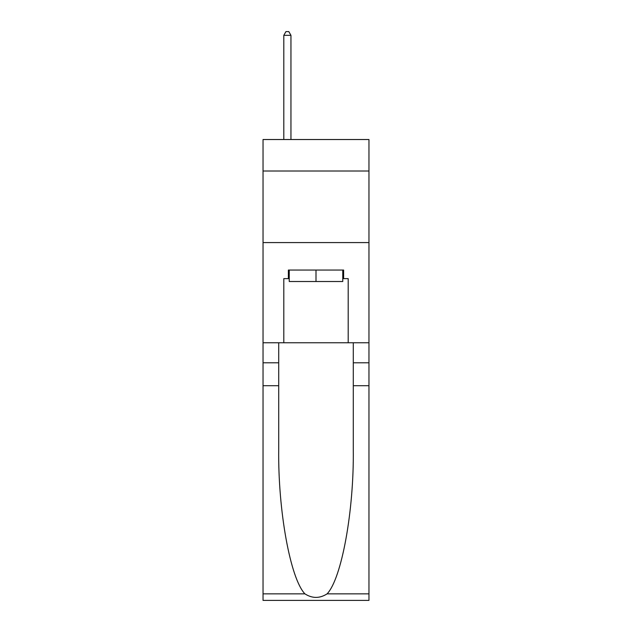 <?xml version="1.0" encoding="UTF-8"?>
<svg xmlns="http://www.w3.org/2000/svg" width="632" height="632" viewBox="0 0 632 632"><rect width="100%" height="100%" fill="white"/><g stroke="black" fill="none" stroke-linecap="round" stroke-linejoin="round"><path stroke-width="0.95" d="M368.962 171.011L368.962 139.522L263.038 139.522L263.038 171.011L368.962 171.011L368.962 342.765L348.2 342.765L348.2 278.641L343.626 278.641L343.626 270.054L288.374 270.054L288.374 278.641L289.235 278.641M263.038 385.702L278.712 385.702L278.712 449.534C277.954 510.538 290.333 578.699 304.924 593.867C312.303 598.575 319.681 598.575 327.076 593.867L368.962 593.867L368.962 600.4L263.038 600.4L263.038 171.011M342.765 270.054L342.765 281.509L289.235 281.509L289.235 270.054M316 270.054L316 281.509M327.076 593.867C341.667 578.699 354.046 510.538 353.288 449.534L353.288 342.765M353.288 385.702L368.962 385.702L368.962 342.765M278.712 342.765L278.712 385.702M368.962 593.867L368.962 385.702M263.038 342.765L283.8 342.765L283.8 278.641L288.374 278.641M263.038 242.577L368.962 242.577M283.8 342.765L348.2 342.765M342.765 278.641L343.626 278.641M290.949 139.522L290.949 35.321L283.8 35.321L283.8 139.522M283.8 35.321L285.94 31.6L288.808 31.6L290.949 35.321M353.288 362.808L368.962 362.808M278.712 362.808L263.038 362.808M263.038 593.867L304.924 593.867"/></g></svg>

